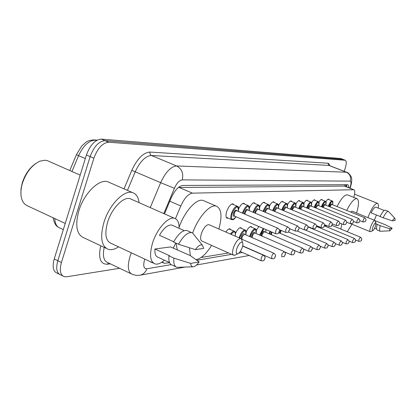 <?xml version="1.0" encoding="UTF-8"?>
<svg xmlns="http://www.w3.org/2000/svg" width="416" height="416" viewBox="0 0 416 416"><rect width="100%" height="100%" fill="white"/><g stroke="black" fill="none" stroke-linecap="round" stroke-linejoin="round"><path stroke-width="0.62" d="M228.166 218.13L227.157 218.223C225.706 217.495 225.576 215.176 226.772 211.255C228.712 206.357 230.781 203.882 232.97 203.84L233.88 204.75M238.664 208.868C240.521 205.046 242.284 203.185 243.963 203.294L244.816 204.168M249.475 207.854C251.243 204.35 252.881 202.66 254.389 202.779L255.195 203.611M259.724 206.934C261.404 203.71 262.928 202.16 264.295 202.285L265.049 203.086M269.459 206.097C271.05 203.117 272.47 201.692 273.718 201.822L274.425 202.587M278.71 205.327C280.223 202.566 281.549 201.25 282.688 201.38L283.358 202.114M287.513 204.615C288.948 202.046 290.191 200.824 291.242 200.954L291.871 201.666M295.911 203.954C297.274 201.557 298.438 200.424 299.4 200.554L299.998 201.235M303.919 203.341C305.214 201.1 306.306 200.044 307.2 200.169L307.767 200.829M311.568 202.769C312.801 200.668 313.83 199.68 314.657 199.8L315.193 200.439M318.885 202.238C320.055 200.257 321.027 199.332 321.802 199.446L322.306 200.065M325.889 201.739C327.002 199.872 327.922 198.994 328.64 199.108L329.124 199.706M246.184 231.826C247.967 228.212 249.631 226.45 251.16 226.528L251.94 227.354M256.329 230.344L258.846 226.522M235.492 233.433C237.359 229.518 239.143 227.588 240.838 227.651L241.67 228.514M225.836 232.05C227.417 229.71 228.79 228.639 229.965 228.836L230.849 229.741M344.625 186.087L178.376 187.486M162.276 261.919L164.164 263.323L169.582 262.709M353.792 197.387C355.046 192.956 355.066 190.403 353.86 189.727L192.442 193.154C188.287 193.82 184.402 198.094 180.783 205.977L175.464 218.676M201.136 257.483L228.524 252.954M250.151 249.371L250.489 249.319M150.192 261.633L152.277 262.61M119.647 268.289L66.622 276.791L64.366 276.723C60.289 275.132 59.311 270.395 61.422 262.501L93.896 158.179C97.677 148.096 102.632 142.782 108.763 142.225L345.311 160.254C346.71 161.231 346.538 164.33 344.802 169.556L344.172 171.293M59.124 274.123L57.268 273.203C53.149 271.591 52.135 266.848 54.226 258.976L86.429 154.97L90.152 156.572C93.928 146.51 98.894 141.206 105.05 140.676L343.07 159.396L105.05 140.676C98.894 141.206 93.928 146.51 90.152 156.572L57.819 260.738L90.152 156.572L93.896 158.179M60.809 274.96C56.711 273.359 55.713 268.616 57.819 260.738C55.713 268.616 56.711 273.359 60.809 274.96L62.691 275.891M349.097 187.85L347.922 184.704L182.858 185.442C178.636 186.046 174.715 190.273 171.09 198.136L164.497 213.892M346.471 184.709L346.632 186.878M86.429 154.97C90.189 144.924 95.165 139.641 101.348 139.126L340.74 158.506M20.94 194.678L20.966 189.093L22.22 183.009C25.048 174.32 29.583 167.804 35.818 163.467M65.229 223.428L26.775 205.514L24.445 203.814L22.901 201.75C20.415 197.106 20.238 190.991 22.37 183.404C26.146 172.307 32.011 164.897 39.962 161.169L44.798 160.217L47.211 160.592L49.026 161.392M118.565 246.839C114.863 249.278 111.53 250.146 108.571 249.444C101.379 246.511 99.835 237.474 103.943 222.331C109.257 204.734 124.15 189.602 132.475 192.587C136.167 193.762 138.377 197.127 139.105 202.675M106.111 248.279L84.162 237.931C76.658 234.853 74.885 225.81 78.837 210.808C83.985 193.383 99.091 178.615 107.78 181.766L109.715 182.614M175.718 243.017L173.321 248.196M164.424 260.198C160.961 263.276 157.903 264.545 155.256 264.004C150.056 261.882 149.193 254.779 152.662 242.689C157.066 228.665 168.412 216.216 174.476 218.296C177.627 219.305 179.171 222.648 179.109 228.322M153.525 263.198L111.264 243.422C105.607 241.082 104.4 233.964 107.65 222.066C111.821 208.286 123.484 196.362 130.078 198.687L131.586 199.352M173.701 241.738L159.448 235.279C163.816 227.994 167.918 224.583 171.761 225.051L172.77 225.498M195.338 249.61C198.151 245.757 200.496 244.265 202.368 245.138L203.741 248.383L195.338 249.61L178.5 244.275C183.206 236.101 187.59 232.222 191.651 232.627L192.608 233.033L194.147 234.946M178.5 244.275L173.54 242.029C178.251 233.88 182.655 230.022 186.753 230.448L187.798 230.911M193.263 266.791L177.05 267.358C174.424 266.578 173.373 263.5 173.888 258.123L168.953 255.845L169.588 255.752L154.934 249.002L170.534 246.927L190.221 255.549L199.16 261.934C197.038 264.95 195.073 266.568 193.263 266.791C191.75 266.838 190.892 265.71 190.689 263.411L199.16 261.934M169.52 262.564L158.194 257.306C155.714 256.563 154.627 253.791 154.934 249.002M190.689 263.411L173.888 258.123M175.833 266.791L172.182 265.096C169.536 264.306 168.459 261.222 168.953 255.845M242.206 247.536C240.932 250.879 239.455 252.97 237.775 253.807C236.07 254.015 235.778 252.205 236.907 248.373C238.95 243.516 240.822 241.514 242.512 242.372C243.116 243.344 243.017 245.066 242.206 247.536M235.347 254.951L233.808 255.31C232.216 254.571 232.112 251.982 233.496 247.536C235.815 241.727 238.228 238.737 240.739 238.571L241.462 239.06L241.992 240.744M209.305 224.817L208.9 224.64C206.227 224.718 203.752 227.62 201.479 233.345C200.153 237.744 200.356 240.339 202.077 241.134L233.397 255.128M211.609 245.393C206.201 254.03 201.006 258.778 196.019 259.626M190.351 255.642L189.42 247.77M177.299 250.016L176.046 243.162M192.639 233.054C198.125 217.235 210.085 203.892 216.284 206.112C221.473 208.567 222.342 216.195 218.884 229.008M179.109 227.256C184.491 211.453 196.643 198.146 203.05 200.46L204.261 200.975M375.346 226.533C374.436 228.836 373.573 230.22 372.762 230.693C372.034 230.708 372.102 229.445 372.96 226.912C374.208 223.896 375.196 222.539 375.924 222.846L375.346 226.533M370.698 231.618L370.256 231.707C369.559 231.239 369.746 229.445 370.828 226.325C372.346 222.555 373.672 220.584 374.806 220.407L375.175 220.943M351.983 224.219L347.22 231.707M340.86 229.076L341.765 223.87M352.061 211.219L350.594 212.025M346.705 210.449C350.875 202.353 354.281 198.411 356.918 198.63C359.133 199.909 359.018 204.714 356.569 213.044M337.033 206.539C341.208 198.484 344.656 194.584 347.376 194.839L347.63 194.938M376.444 214.999L374.327 220.215M367.91 217.62L368.16 216.934C371.701 208.156 374.785 203.601 377.421 203.258C378.362 203.611 378.633 205.223 378.238 208.078M380.084 216.46L371.056 212.836C373.079 208.946 374.686 207.048 375.887 207.142L375.996 207.189M392.392 220.834C393.531 218.915 394.373 218.083 394.909 218.348L395.101 220.438L392.392 220.834L383.12 217.786C385.32 213.439 387.046 211.302 388.31 211.364L388.69 211.666M383.12 217.786L380.042 216.549C382.242 212.212 383.978 210.08 385.252 210.148L385.367 210.194M389.896 230.802L389.454 228.696L392.194 228.218L389.896 230.802L380.302 231.291C379.423 230.911 379.392 229.034 380.198 225.659L376.038 223.86M375.112 220.73L385.507 224.822L392.194 228.218M389.454 228.696L380.198 225.659M380.172 231.239L377.265 230.053C376.371 229.668 376.329 227.786 377.125 224.411M345.025 184.714L344.703 186.118M169.806 201.209L180.783 205.977M179.005 187.429L192.442 193.154M344.209 185.994L353.59 189.696M144.789 259.106L144.602 259.646C142.953 265.704 143.697 268.741 146.838 268.767L171.116 264.638M139.734 275.252L136.308 275.387L132.564 274.461C127.972 272.589 127.13 266.531 130.036 256.298L131.326 252.808M184.538 267.166L140.187 275.168C143.374 274.362 145.59 272.23 146.838 268.767M110.297 263.817L107.463 264.238L108.436 262.928M107.463 264.238C100.365 264.332 98.114 258.164 100.708 245.731M104.187 247.374C102.445 256.012 103.714 261.128 107.994 262.714L130.978 273.707M124.03 188.89L131.773 170.383C137.249 158.636 143.348 152.532 150.067 152.074L327.902 163.218L329.103 163.904L329.774 165.714M108.763 142.225L101.348 139.126M61.422 262.501L54.226 258.976M345.108 160.217L340.444 158.428M150.254 207.6L160.68 182.681L135.231 171.803L127.457 190.388M349.83 188.141L350.34 186.472C351.27 183.175 351.229 181.397 350.225 181.132L182.255 179.878C179.421 180.253 176.8 183.061 174.387 188.308L160.68 182.681C165.573 172.12 170.882 166.551 176.623 165.974L151.44 155.49C145.486 155.943 140.083 161.377 135.231 171.803L131.773 170.383M182.255 179.878C183.732 173.488 181.854 168.849 176.623 165.974L346.367 172.219L328.848 165.422L151.44 155.49C150.166 154.788 149.708 153.65 150.067 152.074M350.225 181.132C351.276 177.039 349.986 174.07 346.367 172.219L346.845 172.333M329.347 165.547L328.848 165.422L327.902 163.218M174.387 188.308L163.805 213.585M196.888 260.255L231.644 254.342M238.852 253.12L242.497 252.496M253.136 250.687L253.474 250.63M350.808 185.9L350.34 186.472M96.834 140.312L93.995 139.901L97.141 140.145M96.294 140.639L95.222 140.187C88.858 140.457 83.309 145.616 78.577 155.662L76.424 154.632L81.645 146.151L85.337 142.75C87.209 141.04 90.095 140.088 93.995 139.901M85.311 158.569L78.577 155.662L71.952 171.501M54.787 218.535C55.016 223.798 56.789 226.975 60.117 228.067L63.326 229.585M242.637 246.064L263.489 255.252C266.276 257.962 264.711 256.953 264.862 258.866C263.656 259.891 265.184 261.056 261.186 260.79L261.165 258.248C261.934 256.329 262.709 255.33 263.489 255.252L263.609 255.304M264.69 258.934L264.306 259.012L264.69 258.934M230.5 234.088C231.941 231.998 233.189 231.041 234.244 231.218L234.608 231.4M235.165 236.127C235.747 231.15 234.39 230.558 231.093 234.348M242.512 242.372L241.462 239.06L273.983 253.292C276.702 255.96 275.174 254.914 275.314 256.812C274.134 257.811 275.657 258.929 271.747 258.684L271.757 256.204C272.501 254.342 273.244 253.37 273.983 253.292L274.087 253.339M275.163 256.88L274.794 256.948L275.163 256.88M232.653 235.03L233.626 235.456M239.164 237.879L239.502 236.792C241.275 232.341 243.121 230.069 245.029 229.97L245.352 230.126M245.84 234.879C245.96 228.743 244.046 229.429 240.094 236.943L239.736 238.129M241.088 238.716L241.441 236.766C242.788 233.802 243.792 232.97 244.452 234.276M244.343 234.229L242.034 236.912L242.039 239.314M244.332 234.224L283.925 251.436C286.588 254.062 285.08 253.027 285.22 254.868C284.034 255.887 285.615 256.875 281.752 256.688L281.788 254.264L284.019 251.477M285.074 254.93L284.726 254.998L285.074 254.93M249.616 236.522L249.959 235.43C251.685 231.104 253.453 228.888 255.268 228.784L255.554 228.925M256.017 233.548C256.178 227.594 254.353 228.27 250.531 235.576L250.172 236.761M251.456 237.323L251.815 235.409C253.115 232.528 254.077 231.717 254.696 232.976M293.431 249.714L293.348 249.678C295.927 252.184 294.486 251.28 294.611 253.022C293.524 253.937 294.96 255.008 291.236 254.795L291.294 252.429L293.348 249.678L254.483 232.809L252.387 235.55L252.153 237.624M294.481 253.079L294.148 253.146L294.481 253.079M259.589 235.092L263.271 228.415M265.689 232.279L265.98 229.58M263.9 228.686L260.125 235.321M261.31 235.836L261.669 234.114C262.933 231.317 263.853 230.521 264.43 231.738M264.347 231.702L262.226 234.255L261.94 236.106M264.326 231.696L302.302 248.009C304.85 250.52 303.399 249.512 303.529 251.269C302.385 252.257 303.956 253.136 300.248 252.996L300.326 250.687L302.375 248.04M303.41 251.321L303.092 251.384L303.41 251.321M269.079 233.735L269.994 231.296M270.504 231.514L269.594 233.958M270.696 234.432L271.45 231.92M271.965 232.138L271.279 234.681M278.824 232.752L310.814 246.418C312.39 247.863 312.79 248.924 312.01 249.605C310.939 250.515 312.421 251.43 308.812 251.29L308.911 249.028L310.882 246.449M311.896 249.652L311.6 249.714L311.896 249.652M279.75 229.814L279.5 230.324M279.646 233.106L280.68 230.209M281.19 230.428L280.197 233.34M288.366 231.925L318.916 244.91C320.46 246.319 320.85 247.359 320.086 248.019C319.036 248.914 320.507 249.782 316.971 249.662L317.08 247.452L318.978 244.936M319.982 248.066L319.696 248.118L319.982 248.066M288.813 231.431L288.709 232.071M297.253 231.036L326.643 243.469C328.156 244.847 328.536 245.861 327.787 246.506C326.758 247.374 328.219 248.222 324.745 248.108L324.87 245.95L326.7 243.49M327.688 246.548L327.413 246.605L327.688 246.548M290.025 228.847L289.484 229.679M305.38 230.038L334.012 242.091C335.494 243.448 335.868 244.442 335.13 245.06C334.121 245.918 335.572 246.719 332.16 246.631L332.306 244.514L334.064 242.112M307.913 226.892L341.058 240.776C342.508 242.107 342.872 243.074 342.15 243.682C341.156 244.514 342.597 245.3 339.248 245.216L339.404 243.142L341.104 240.796M311.605 228.436L311.672 228.155M312.135 228.348L312.073 228.634M316.389 226.418L347.792 239.522C349.216 240.838 349.575 241.784 348.858 242.367C347.864 243.199 349.346 243.906 346.024 243.864L346.19 241.831L347.833 239.538M310.341 227.906L310.435 227.635M310.887 227.822L310.794 228.098M317.543 226.902L317.803 226.195M318.24 226.377L317.985 227.084M318.755 227.406L318.968 226.678M319.41 226.866L319.207 227.599M324.36 225.904L354.24 238.321C355.633 239.611 355.982 240.536 355.285 241.103C355.503 242.013 354.578 242.502 352.508 242.57L352.69 240.578L354.276 238.337M324.444 225.94L324.865 224.843M325.291 225.02L324.875 226.117M325.608 226.424L325.983 225.306M326.414 225.482L326.05 226.606M331.869 225.352L360.412 237.167C361.785 238.441 362.128 239.351 361.436 239.897C361.66 240.781 360.755 241.259 358.722 241.327L358.909 239.377L360.448 237.182M236.059 216.762C232.877 220.906 233.319 219.289 231.878 219.726C230.532 219.05 230.422 216.876 231.551 213.195C233.376 208.593 235.305 206.263 237.338 206.211L237.682 206.378M238.316 211.38C238.321 204.942 236.272 205.603 232.17 213.361C230.833 219.939 232.118 221.068 236.023 216.746M234.504 216.096C233.251 216.637 232.955 215.691 233.61 213.257C234.998 210.194 236.059 209.352 236.792 210.73M278.028 228.275L277.935 228.233C279.464 229.492 279.926 230.688 279.313 231.826C278.143 232.809 279.661 233.974 275.699 233.74L275.694 231.13C276.442 229.258 277.191 228.29 277.935 228.233L236.543 210.626C235.726 210.652 234.957 211.583 234.229 213.418L234.359 216.034L275.6 233.698M278.788 231.93L279.157 231.884L278.788 231.93M242.45 213.138L242.689 212.399C244.462 207.927 246.314 205.665 248.238 205.603L248.544 205.748M249.142 210.605C249.194 204.376 247.244 205.026 243.292 212.56L243.032 213.387M244.312 213.928L244.655 212.462C245.996 209.492 247.01 208.671 247.697 209.997M288.038 227.058L287.95 227.022C289.468 228.155 289.916 229.325 289.292 230.521C288.137 231.494 289.656 232.591 285.776 232.378L285.802 229.835C286.53 228.02 287.248 227.079 287.95 227.022L247.473 209.903C246.698 209.929 245.96 210.834 245.253 212.618L244.936 214.198M288.798 230.615L289.146 230.568L288.798 230.615M253.048 212.259L253.25 211.645C254.977 207.298 256.75 205.093 258.58 205.031L258.851 205.156M259.407 209.877C259.511 203.835 257.65 204.474 253.833 211.801L253.609 212.498M254.8 213.002L255.128 211.708C256.422 208.822 257.395 208.021 258.034 209.3M297.518 225.904L297.44 225.872C298.906 227.089 299.343 228.228 298.745 229.284C297.591 230.261 299.156 231.254 295.329 231.093L295.381 228.613L297.44 225.872L257.816 209.139L255.705 211.864L255.398 213.252M298.277 229.372L298.61 229.33L298.277 229.372M263.104 211.432L263.271 210.928C264.956 206.7 266.661 204.552 268.398 204.48L268.637 204.594M269.162 209.186C269.308 203.32 267.535 203.954 263.838 211.078L263.65 211.661M264.768 212.129L265.07 210.99C266.328 208.187 267.254 207.402 267.857 208.634M306.514 224.812L306.446 224.78C307.892 225.992 308.313 227.1 307.715 228.108C306.649 229.003 308.084 230.048 304.387 229.871L304.465 227.448L306.446 224.78L267.654 208.484L265.632 211.141L265.335 212.368M307.273 228.192L307.59 228.15L307.273 228.192M272.667 210.652L272.802 210.246C274.44 206.133 276.084 204.038 277.737 203.96L277.956 204.058M278.439 208.525C278.626 202.831 276.926 203.455 273.354 210.397L273.192 210.87M274.243 211.307L274.524 210.309C275.74 207.584 276.635 206.814 277.196 208.01M277.108 207.974L275.07 210.46L274.794 211.541M277.092 207.964L315 223.746C316.42 224.952 316.831 226.034 316.238 226.99C315.172 227.89 316.649 228.842 312.998 228.712L313.092 226.346L315.063 223.772M315.822 227.074L316.124 227.032L315.822 227.074M281.767 209.914L281.871 209.602C283.473 205.592 285.054 203.549 286.629 203.466L286.822 203.554M287.274 207.901C287.492 202.368 285.87 202.982 282.407 209.742L282.277 210.127M283.27 210.538L283.52 209.664C284.705 207.007 285.563 206.253 286.088 207.412M286.016 207.381L284.055 209.81L283.795 210.756M285.99 207.371L323.138 222.763C324.537 223.959 324.938 225.014 324.345 225.93C323.3 226.803 324.766 227.724 321.188 227.604L321.298 225.295L323.196 222.784M323.95 226.002L324.236 225.966L323.95 226.002M290.436 209.212L290.519 208.983C292.074 205.072 293.602 203.081 295.105 202.992L295.277 203.07M295.698 207.308C295.953 201.926 294.398 202.53 291.039 209.123L290.935 209.42M291.871 209.804L292.1 209.045C293.249 206.456 294.076 205.722 294.564 206.84M294.507 206.814L292.614 209.186L292.38 210.018M294.476 206.804L330.892 221.822C332.264 223.012 332.66 224.042 332.067 224.921C331.037 225.779 332.498 226.652 328.988 226.554L329.113 224.297L330.944 221.842M331.692 224.988L331.968 224.952L331.692 224.988M298.709 208.551L298.761 208.39C300.284 204.584 301.761 202.634 303.191 202.545L303.352 202.613M303.737 206.742C304.023 201.5 302.531 202.098 299.27 208.53L299.192 208.749M300.082 209.113L300.284 208.458C301.402 205.93 302.193 205.213 302.656 206.3M302.609 206.279L300.57 209.316M302.572 206.263L338.281 220.927C339.622 222.092 340.007 223.101 339.43 223.954C338.416 224.806 339.877 225.633 336.424 225.55L336.565 223.34L338.328 220.948M339.076 224.021L339.336 223.985L339.076 224.021M306.608 207.917L306.639 207.828C308.126 204.11 309.551 202.207 310.918 202.114L311.064 202.176M311.423 206.201C311.73 201.094 310.3 201.682 307.133 207.964L307.081 208.114M307.918 208.458L308.1 207.896C309.192 205.431 309.951 204.729 310.388 205.78M310.346 205.764L308.396 208.655M310.31 205.748L345.337 220.074C346.658 221.224 347.032 222.206 346.455 223.033C345.446 223.876 346.939 224.645 343.522 224.593L343.678 222.43L345.379 220.095M314.158 207.319L314.168 207.293C315.619 203.658 316.997 201.796 318.313 201.703L318.438 201.76M318.77 205.686C319.103 200.71 317.73 201.287 314.647 207.423L314.616 207.506M315.416 207.839L315.572 207.355C316.638 204.953 317.372 204.261 317.782 205.28M317.751 205.27L315.884 208.026M317.704 205.254L352.076 219.258C353.382 220.402 353.746 221.364 353.174 222.154C353.402 223.085 352.451 223.59 350.303 223.678L350.475 221.562L352.118 219.274M325.806 205.192C326.16 200.34 324.839 200.912 321.838 206.903L321.828 206.934M322.592 207.246L322.728 206.84C323.762 204.495 324.475 203.814 324.86 204.807M324.834 204.802L323.045 207.428M324.787 204.781L358.53 218.478C359.809 219.606 360.168 220.553 359.601 221.312C358.628 222.118 360.095 222.825 356.793 222.804L356.975 220.73L358.566 218.494M321.381 206.752C322.8 203.216 324.132 201.401 325.385 201.308L325.504 201.36M329.467 206.679L329.581 206.346C330.59 204.053 331.276 203.388 331.64 204.355L329.909 206.861M331.573 204.329L364.702 217.734C365.966 218.847 366.314 219.773 365.752 220.506C365.986 221.38 365.071 221.868 363.007 221.962L363.199 219.934L364.738 217.745M328.302 206.206C329.685 202.779 330.975 201.022 332.16 200.933L332.27 200.975M332.55 204.724C332.925 199.992 331.656 200.543 328.739 206.383M345.774 186.54L346.003 184.714M161.819 262.231L163.145 262.85M344.495 186.035L353.86 189.727M227.157 218.223L226.86 218.093M150.628 262.018L151.7 262.517M345.311 160.254L340.652 158.47M350.09 188.24L350.724 186.16C351.718 182.525 351.993 179.925 351.556 178.365C352.108 177.039 347.745 171.808 346.689 172.271L329.311 165.532M196.576 264.992L249.241 255.492M259.74 253.599L260.068 253.536M69.774 170.539L76.409 154.674M53.134 217.76C54.08 222.695 55.676 225.737 57.923 226.897M184.252 230.615L171.761 225.051M202.368 245.138L192.608 233.033M191.651 232.627L186.753 230.448M174.476 218.296L130.078 198.687M132.475 192.587L107.78 181.766M80.184 175.131L47.211 160.592M237.775 253.807L234.764 255.226M216.284 206.112L203.05 200.46M240.739 238.571L208.9 224.64M372.762 230.693L370.557 231.681M370.167 231.67L351.016 223.824M356.918 198.63L347.376 194.839M374.806 220.407L351.978 211.188M375.924 222.846L375.029 220.579M384.228 210.46L375.887 207.142M394.909 218.348L388.497 211.453M388.31 211.364L385.252 210.148M376.626 229.07L374.608 228.249M377.421 203.258L354.557 194.199M261.071 260.738L240.235 251.493M228.992 228.93L234.244 231.218C234.941 232.638 235.95 230.251 235.196 236.142M271.643 258.638L242.679 245.877M239.902 227.75L245.029 229.97C245.606 231.358 246.709 228.795 245.872 234.894M250.266 226.632L255.268 228.784C255.741 230.043 256.896 227.62 256.043 233.558M291.153 254.758L284.684 251.945M266.053 229.606L265.715 232.289M300.17 252.964L294.325 250.437M308.745 251.259L303.394 248.96M316.909 249.631L311.979 247.525M324.688 248.087L320.122 246.142M332.108 246.605L327.87 244.816M339.201 245.196L335.254 243.532M345.977 243.844L342.295 242.299M352.466 242.554L349.019 241.114M358.686 241.311L355.451 239.97M231.603 219.606L226.236 217.298M238.352 211.396C239.117 205.291 237.91 207.36 237.338 206.211L231.946 203.934M285.693 232.341L279.323 229.632M249.174 210.621C249.938 204.636 248.773 206.747 248.238 205.603L242.986 203.393M295.251 231.057L289.375 228.571M259.438 209.888C260.203 204.069 259.09 206.144 258.58 205.031L253.453 202.883M304.32 229.84L298.875 227.547M269.188 209.196C269.953 203.471 268.887 205.598 268.398 204.48L263.396 202.4M312.936 228.68L307.876 226.564M278.465 208.536C279.219 202.888 278.221 205.114 277.737 203.96L272.854 201.937M321.131 227.583L316.415 225.618M287.3 207.912C287.997 201.703 286.946 204.755 286.629 203.466L281.856 201.495M328.936 226.533L324.532 224.708M295.724 207.319C296.473 201.89 295.547 204.126 295.105 202.992L290.441 201.079M336.378 225.529L332.259 223.829M303.763 206.752C304.47 200.798 303.477 203.793 303.191 202.545L298.631 200.678M343.481 224.572L339.617 222.986M311.444 206.211C312.239 200.663 311.111 203.169 310.918 202.114L306.457 200.294M350.267 223.662L346.642 222.175M318.791 205.696C319.592 200.299 318.495 202.727 318.313 201.703L313.945 199.93M356.756 222.789L353.35 221.395M325.827 205.202C326.617 199.862 325.577 202.368 325.385 201.308L321.11 199.581M362.976 221.952L359.767 220.646M332.566 204.729C333.362 199.534 332.332 201.937 332.16 200.933L327.974 199.243"/></g></svg>
